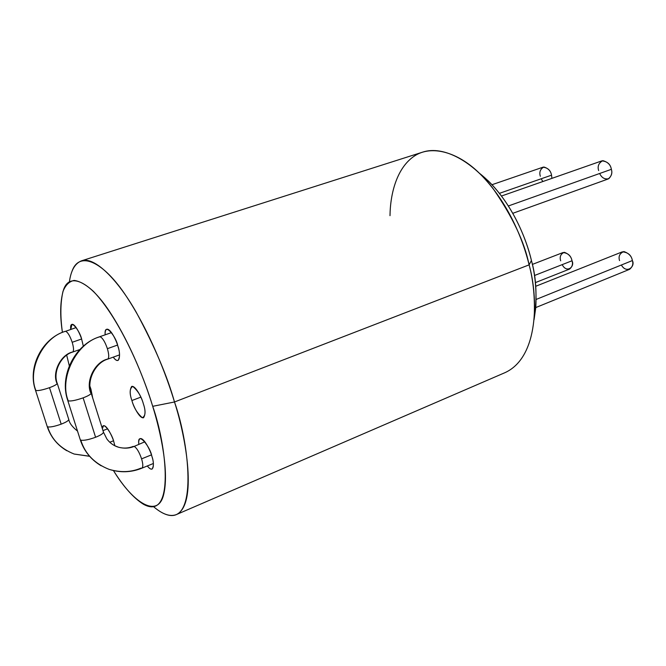 <?xml version="1.0" encoding="UTF-8"?>
<svg xmlns="http://www.w3.org/2000/svg" width="666" height="666" viewBox="0 0 666 666"><rect width="100%" height="100%" fill="white"/><g stroke="black" fill="none" stroke-linecap="round" stroke-linejoin="round"><path stroke-width="1" d="M65.226 331.327C42.1 338.32 27.273 367.54 35.473 390.134L35.889 390.526C26.998 369.397 43.598 336.746 65.634 331.293C67.799 332.276 69.98 335.947 72.186 342.291L81.568 339.019L72.186 342.291C69.98 335.947 67.799 332.276 65.634 331.293L76.174 327.564M540.334 176.265C539.069 172.228 540.226 169.147 543.814 167.008C548.251 168.298 550.824 171.012 551.54 175.166L499.425 193.34L551.54 175.166C550.69 170.463 547.86 167.799 543.056 167.174L492.016 184.707M72.194 352.073C60.723 355.036 52.206 371.986 56.777 382.967M68.74 419.364L68.798 419.53C68.473 420.762 65.934 422.311 61.189 424.15L49.492 387.679C54.287 385.897 56.868 384.457 57.243 383.366L57.201 383.225C57.176 384.282 54.604 385.764 49.492 387.679L61.189 424.15C66.25 422.169 68.764 420.579 68.748 419.38M89.519 456.218L74.159 454.037C60.489 448.593 51.648 439.527 47.619 426.856L47.169 426.382M560.689 260.822C559.44 256.86 560.639 254.021 564.269 252.306C568.739 253.929 571.32 256.751 572.002 260.781L534.423 275.533L572.002 260.781C571.062 255.869 568.09 253.122 563.07 252.531L532.35 264.419M109.765 442.249L113.486 440.792L109.765 442.249M535.347 282.625L569.638 269.047C572.277 266.758 573.068 264.002 572.002 260.781C575.133 266.542 566.758 273.776 562.204 264.627M551.54 175.166L551.906 178.363L551.54 175.166M542.84 181.543L541.192 178.779M47.619 426.856C50.175 427.347 54.695 426.448 61.189 424.15C54.695 426.448 50.175 427.347 47.619 426.856C51.648 439.527 60.489 448.593 74.159 454.037L89.61 456.318M49.492 387.679C42.94 389.918 38.412 390.867 35.889 390.526C38.412 390.867 42.94 389.918 49.492 387.679M65.634 331.293C43.598 336.746 26.998 369.397 35.889 390.526M77.514 431.085C72.303 426.931 69.397 423.077 68.798 419.538L57.243 383.375C52.656 371.736 61.239 355.153 72.669 352.056C73.951 351.007 73.793 347.752 72.186 342.291C73.76 347.61 73.943 350.857 72.736 352.023M531.426 260.489C526.265 238.952 513.261 205.711 488.436 181.06L479.27 173.127C509.423 196.67 525.915 236.73 531.426 260.489C536.438 278.122 537.32 297.827 534.074 319.597L535.78 307.6C536.654 290.126 535.206 274.425 531.426 260.489L529.112 264.86L531.426 260.489M390.001 215.676C390.301 193.123 397.028 167.641 414.344 156.077C431.601 144.439 458.391 152.314 479.828 173.668C508.158 201.806 523.176 240.126 529.112 264.86C524.567 242.233 512.62 216.9 493.265 188.844C473.459 162.504 444.064 144.947 422.627 152.148L81.502 260.822C94.655 256.152 117.874 279.945 136.239 312.237C154.604 346.37 167.349 376.282 174.492 401.981C166.175 374.392 149.983 332.317 126.731 296.928C103.388 261.105 78.713 250.075 71.778 271.994M69.289 365.767L66.692 355.178L69.289 365.767M161.771 512.512C198.826 532.833 190.285 446.195 174.492 401.981L152.705 406.318C166.533 444.946 175.333 521.653 143.556 504.312C133.716 498.218 123.693 486.979 113.478 470.604C133.475 503.463 157.517 518.115 163.453 495.329C169.439 472.96 160.989 433.033 152.705 406.318C143.831 376.14 120.679 319.955 93.531 291.467C86.264 284.815 79.795 281.127 74.101 280.411C69.114 281.527 65.393 285.256 62.937 291.583C60.365 303.013 60.198 316.616 62.429 332.392C59.807 315.517 60.14 301.432 63.42 290.135C69.356 271.22 90.776 281.968 111.006 313.786C131.169 345.238 145.313 382.093 152.705 406.318L174.492 401.981L529.112 264.86L174.492 401.981C186.447 438.719 197.394 504.587 176.44 514.552C170.221 517.016 162.587 514.385 153.555 506.676M147.344 465.959C149.259 468.414 150.832 469.455 152.073 469.08C153.913 466.142 153.813 461.788 151.781 456.027C154.42 462.304 154.354 475.049 147.344 465.959M114.885 445.812L113.803 441.758L114.885 445.812M78.147 350.116L78.655 350.807L78.147 350.116M83.342 346.203L81.768 339.652L83.342 346.203M113.245 357.151C115.11 359.673 116.7 360.781 118.024 360.464C120.096 357.126 120.013 352.239 117.757 345.812C120.688 352.58 120.446 367.041 113.245 357.151M92.699 397.968L90.926 389.144L92.699 397.968M140.851 397.136L131.901 400.532C133.05 405.452 139.577 418.939 143.54 417.74C145.571 414.552 145.496 409.873 143.332 403.713C145.904 411.263 145.588 415.934 142.374 417.74C137.338 413.444 133.841 407.709 131.901 400.532C129.346 393.181 129.62 388.469 132.709 386.405C137.77 390.534 141.309 396.303 143.332 403.713C142.166 398.701 135.606 385.231 131.685 386.43C129.645 389.693 129.712 394.389 131.901 400.532L140.851 397.136M69.406 281.793C70.954 270.404 74.992 263.411 81.502 260.822M70.729 329.437C69.389 316.575 80.428 331.76 81.768 339.652C80.603 335.098 75.191 323.518 71.97 324.359L70.729 329.437M105.161 334.823C103.896 320.762 116.433 337.187 117.757 345.812C116.55 340.867 110.506 328.205 106.726 329.245C105.461 329.961 104.937 331.818 105.161 334.823M89.968 386.363L90.926 389.144L89.968 386.363M102.356 428.629C102.481 419.039 112.712 435.306 113.803 441.758C112.712 437.246 106.735 424.766 103.505 425.765L102.356 428.629M138.811 444.189C136.93 429.853 150.499 447.169 151.781 456.027C150.666 451.132 143.923 437.387 140.143 438.644C138.936 439.427 138.495 441.275 138.811 444.189M176.44 514.552L505.111 372.602C539.202 356.959 538.195 296.778 529.112 264.86C533.458 280.885 535.131 298.876 534.14 318.823L535.78 307.6M134.182 446.411C136.805 448.002 139.277 452.156 141.592 458.857L151.415 454.886L141.592 458.857C139.277 452.156 136.805 448.002 134.182 446.411C129.395 448.393 124.201 448.676 118.59 447.252L114.602 445.671L118.59 447.252C124.201 448.676 129.395 448.393 134.182 446.411L144.863 441.783M619.555 260.606C618.239 256.393 619.671 253.371 623.834 251.54C628.854 253.263 631.701 256.268 632.375 260.564L536.163 299.434L632.375 260.564C631.401 255.245 628.055 252.331 622.344 251.823L535.697 286.297M133.317 446.378C128.521 448.285 123.618 448.576 118.59 447.252C113.836 445.845 109.915 443.073 106.851 438.936L103.48 432.209C103.155 433.599 100.524 435.289 95.588 437.262C88.636 439.768 83.691 440.726 80.777 440.134C85.065 453.812 94.497 463.553 109.058 469.347C94.497 463.553 85.065 453.812 80.777 440.134C83.691 440.726 88.636 439.768 95.588 437.262C100.882 435.123 103.496 433.375 103.421 432.009M140.934 468.14C131.152 472.302 120.529 472.71 109.058 469.347C120.28 472.885 131.219 472.502 141.866 468.19C143.19 467.116 143.107 464.002 141.592 458.857C143.182 464.327 143.198 467.457 141.65 468.248M91.134 392.99C91.15 394.18 88.478 395.804 83.125 397.852L95.588 437.262L83.125 397.852C88.12 395.954 90.809 394.38 91.184 393.148L91.125 392.965M103.48 432.209L91.184 393.156C86.264 380.552 95.538 362.487 107.659 359.157C109.157 357.992 109.074 354.495 107.392 348.676C105.02 341.808 102.589 337.837 100.083 336.746C76.573 342.682 58.783 378.063 68.282 400.899C71.154 401.315 76.107 400.299 83.125 397.852C76.107 400.299 71.154 401.315 68.282 400.899C58.783 378.063 76.573 342.682 100.083 336.746C102.589 337.837 105.02 341.808 107.392 348.676L117.524 345.071L107.392 348.676C109.124 354.737 109.157 358.241 107.509 359.199M598.651 170.563C597.319 166.267 598.701 162.962 602.813 160.656C607.817 161.996 610.664 164.885 611.363 169.322L508.358 205.977L611.363 169.322C610.497 164.236 607.342 161.422 601.881 160.864L501.49 196.02M512.762 213.32L608.158 178.979C611.505 176.274 612.57 173.052 611.363 169.322C612.437 172.677 611.579 175.799 608.791 178.688C604.72 179.562 601.681 177.822 599.666 173.485M535.78 307.567L629.603 269.314C632.55 266.841 633.474 263.919 632.375 260.564C635.63 266.4 626.581 274.434 621.386 265.001M100.083 336.746L99.567 336.78C74.85 344.422 59.024 376.015 67.741 400.399L68.282 400.899M107.059 359.19C94.822 362.421 85.714 380.777 90.584 392.632M80.777 440.134L80.203 439.543M66.775 450.715C57.118 444.93 50.591 436.821 47.178 426.39L35.514 390.284M107.659 428.796L102.972 430.602M72.669 352.056L79.845 349.525M488.436 181.06L479.828 173.668M111.513 332.6L99.559 336.788M119.572 354.87L107.659 359.157M67.799 400.591L80.203 439.535C83.849 450.832 90.842 459.59 101.199 465.809M141.866 468.19L153.38 463.494"/></g></svg>
